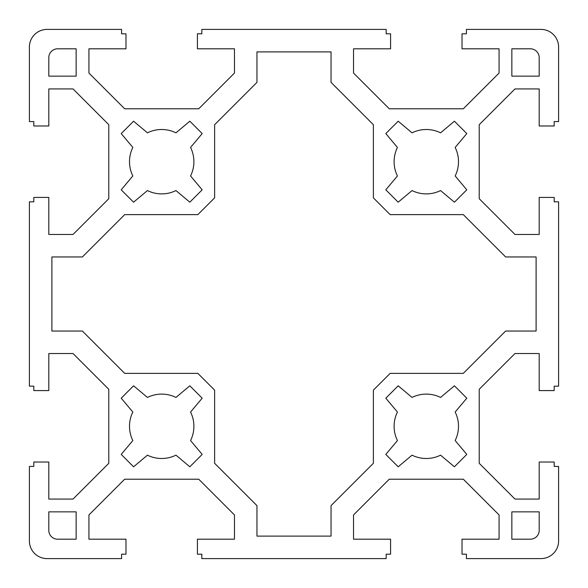 <?xml version="1.0" encoding="UTF-8"?>
<svg xmlns="http://www.w3.org/2000/svg" width="588" height="588" viewBox="0 0 588 588"><rect width="100%" height="100%" fill="white"/><g stroke="black" fill="none" stroke-linecap="round" stroke-linejoin="round"><path stroke-width="0.88" d="M539.196 511.854L539.196 530.376A8.82 8.82 0 0 1 530.376 539.196L511.854 539.196L511.854 511.854L539.196 511.854M76.146 539.196L57.624 539.196A8.82 8.82 0 0 1 48.804 530.376L48.804 511.854L76.146 511.854L76.146 539.196M48.804 76.146L48.804 57.624A8.82 8.82 0 0 1 57.624 48.804L76.146 48.804L76.146 76.146L48.804 76.146M511.854 48.804L530.376 48.804A8.82 8.82 0 0 1 539.196 57.624L539.196 76.146L511.854 76.146L511.854 48.804M390.138 373.38L373.38 390.138L373.38 463.293L331.044 505.629L331.044 536.109L256.956 536.109L256.956 505.629L214.62 463.293L214.62 390.138L197.862 373.38L124.707 373.38L82.371 331.044L51.891 331.044L51.891 256.956L82.371 256.956L124.707 214.62L197.862 214.62L214.62 197.862L214.62 124.707L256.956 82.371L256.956 51.891L331.044 51.891L331.044 82.371L373.38 124.707L373.38 197.862L390.138 214.62L463.293 214.62L505.629 256.956L536.109 256.956L536.109 331.044L505.629 331.044L463.293 373.38L390.138 373.38M440.559 190.563A32.193 32.193 0 0 1 412.041 190.563L398.186 202.191L385.809 189.814L397.437 175.959A32.193 32.193 0 0 1 397.437 147.441L385.809 133.586L398.186 121.209L412.041 132.837A32.193 32.193 0 0 1 440.559 132.837L454.414 121.209L466.791 133.586L455.163 147.441A32.193 32.193 0 0 1 455.163 175.959L466.791 189.814L454.414 202.191L440.559 190.563M397.437 440.559A32.193 32.193 0 0 1 397.437 412.041L385.809 398.186L398.186 385.809L412.041 397.437A32.193 32.193 0 0 1 440.559 397.437L454.414 385.809L466.791 398.186L455.163 412.041A32.193 32.193 0 0 1 455.163 440.559L466.791 454.414L454.414 466.791L440.559 455.163A32.193 32.193 0 0 1 412.041 455.163L398.186 466.791L385.809 454.414L397.437 440.559M147.441 397.437A32.193 32.193 0 0 1 175.959 397.437L189.814 385.809L202.191 398.186L190.563 412.041A32.193 32.193 0 0 1 190.563 440.559L202.191 454.414L189.814 466.791L175.959 455.163A32.193 32.193 0 0 1 147.441 455.163L133.586 466.791L121.209 454.414L132.837 440.559A32.193 32.193 0 0 1 132.837 412.041L121.209 398.186L133.586 385.809L147.441 397.437M190.563 147.441A32.193 32.193 0 0 1 190.563 175.959L202.191 189.814L189.814 202.191L175.959 190.563A32.193 32.193 0 0 1 147.441 190.563L133.586 202.191L121.209 189.814L132.837 175.959A32.193 32.193 0 0 1 132.837 147.441L121.209 133.586L133.586 121.209L147.441 132.837A32.193 32.193 0 0 1 175.959 132.837L189.814 121.209L202.191 133.586L190.563 147.441M108.78 389.285L73.03 353.535L48.804 353.535L48.804 390.579L33.81 390.579L33.81 386.169L29.4 386.169L29.4 201.831L33.81 201.831L33.81 197.421L48.804 197.421L48.804 234.465L73.03 234.465L108.78 198.715L108.78 124.685L73.03 88.935L48.804 88.935L48.804 125.979L33.81 125.979L33.81 121.569L29.4 121.569L29.4 47.04A17.64 17.64 0 0 1 47.04 29.4L121.569 29.4L121.569 33.81L125.979 33.81L125.979 48.804L88.935 48.804L88.935 73.059L124.656 108.78L198.744 108.78L234.465 73.059L234.465 48.804L197.421 48.804L197.421 33.81L201.831 33.81L201.831 29.4L386.169 29.4L386.169 33.81L390.579 33.81L390.579 48.804L353.535 48.804L353.535 73.059L389.256 108.78L463.344 108.78L499.065 73.059L499.065 48.804L462.021 48.804L462.021 33.81L466.431 33.81L466.431 29.4L540.96 29.4A17.64 17.64 0 0 1 558.6 47.04L558.6 121.569L554.19 121.569L554.19 125.979L539.196 125.979L539.196 88.935L514.97 88.935L479.22 124.685L479.22 198.715L514.97 234.465L539.196 234.465L539.196 197.421L554.19 197.421L554.19 201.831L558.6 201.831L558.6 386.169L554.19 386.169L554.19 390.579L539.196 390.579L539.196 353.535L514.97 353.535L479.22 389.285L479.22 463.315L514.97 499.065L539.196 499.065L539.196 462.021L554.19 462.021L554.19 466.431L558.6 466.431L558.6 540.96A17.64 17.64 0 0 1 540.96 558.6L466.431 558.6L466.431 554.19L462.021 554.19L462.021 539.196L499.065 539.196L499.065 514.941L463.344 479.22L389.256 479.22L353.535 514.941L353.535 539.196L390.579 539.196L390.579 554.19L386.169 554.19L386.169 558.6L201.831 558.6L201.831 554.19L197.421 554.19L197.421 539.196L234.465 539.196L234.465 514.941L198.744 479.22L124.656 479.22L88.935 514.941L88.935 539.196L125.979 539.196L125.979 554.19L121.569 554.19L121.569 558.6L47.04 558.6A17.64 17.64 0 0 1 29.4 540.96L29.4 466.431L33.81 466.431L33.81 462.021L48.804 462.021L48.804 499.065L73.03 499.065L108.78 463.315L108.78 389.285"/></g></svg>
